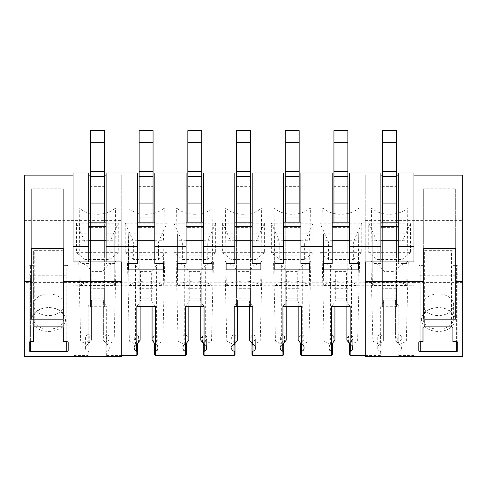 <?xml version="1.0" encoding="UTF-8"?>
<svg xmlns="http://www.w3.org/2000/svg" width="487" height="487" viewBox="0 0 487 487"><rect width="100%" height="100%" fill="white"/><g stroke="black" fill="none" stroke-linecap="round" stroke-linejoin="round"><path stroke-width="0.37" stroke-dasharray="2.44 1.83" d="M106.099 261.933L106.099 263.491L114.792 263.491L114.792 269.883L80.008 269.883L80.008 263.491L88.701 263.491L88.701 261.933M24.35 282.606L24.35 262.931L121.75 262.931L121.75 282.606L24.35 282.606L24.35 356.399L73.05 356.399L73.05 261.933L73.05 355.486L88.135 355.486L88.135 351.34A1.741 1.23 180 0 0 87.928 351.255A4.176 2.952 180 0 1 85.572 348.595L85.572 347.121A4.176 2.952 180 0 1 88.135 344.4L88.135 306.286L106.665 306.286L103.372 302.257L103.372 300.382L102.964 300.881L91.836 300.881L91.836 271.362L102.964 271.362L107.919 265.299L107.919 344.005L105.886 346.494L105.886 354.536L106.665 355.486L106.665 351.34A1.741 1.23 180 0 1 106.872 351.255A4.176 2.952 180 0 0 109.228 348.595L109.228 347.121A4.176 2.952 180 0 0 106.665 344.4L106.665 306.286M109.228 347.121L109.228 348.595M106.665 355.486L121.75 355.486M365.25 355.486L380.335 355.486L380.335 351.34A1.741 1.23 180 0 0 380.128 351.255A4.176 2.952 180 0 1 377.772 348.595L377.772 347.121A4.176 2.952 180 0 1 380.335 344.4L380.335 306.286L398.865 306.286L395.572 302.257L395.572 300.382L395.164 300.881L384.036 300.881L384.036 271.362L395.164 271.362L400.119 265.299L400.119 344.005L398.086 346.494L398.086 354.536L398.865 355.486L398.865 351.34A1.741 1.23 180 0 1 399.072 351.255A4.176 2.952 180 0 0 401.428 348.595L401.428 347.121A4.176 2.952 180 0 0 398.865 344.4L398.865 306.286M401.428 347.121L401.428 348.595M398.865 355.486L413.95 355.486L413.95 341.113L406.328 341.113A25.044 17.709 180 0 1 400.119 344.005M365.25 261.933L365.25 356.399L413.95 356.399L413.95 261.933L413.95 355.486M398.299 261.933L398.299 263.491L406.992 263.491L406.992 269.883L372.208 269.883L372.208 263.491L380.901 263.491L380.901 261.933M88.701 172.97L88.701 188.025L73.05 188.025L73.05 175.125L73.05 260.947M413.95 172.97L413.95 260.947M106.099 172.97L106.099 227.38L104.358 227.38L104.358 226.528L90.442 226.528L104.358 226.528L104.358 217.786L90.442 217.786L90.442 130.601L104.358 130.601L104.358 142.356L90.442 142.356M137.401 172.97L137.401 227.38L139.142 227.38L139.142 226.528L153.058 226.772L139.142 226.528L139.142 130.601L153.058 130.601L153.058 142.356L139.142 142.356M153.058 188.025L139.142 188.025M154.799 172.97L154.799 227.38L153.058 227.38L153.058 217.786L139.142 217.786L139.142 307.023L139.142 217.786L153.058 217.786L153.058 186.363L139.142 186.363M186.101 172.97L186.101 227.38L187.842 227.38L187.842 226.528L201.758 226.772L187.842 226.528L187.842 130.601L201.758 130.601L201.758 142.356L187.842 142.356M201.758 188.025L187.842 188.025M203.499 172.97L203.499 227.38L201.758 227.38L201.758 217.786L187.842 217.786L187.842 307.023L187.842 217.786L201.758 217.786L201.758 186.363L187.842 186.363M234.801 172.97L234.801 227.38L236.542 227.38L236.542 226.528L250.458 226.772L236.542 226.528L236.542 130.601L250.458 130.601L250.458 142.356L236.542 142.356M250.458 188.025L236.542 188.025M252.199 172.97L252.199 227.38L250.458 227.38L250.458 217.786L236.542 217.786L236.542 307.023L236.542 217.786L250.458 217.786L250.458 186.363L236.542 186.363M283.501 172.97L283.501 227.38L285.242 227.38L285.242 226.528L299.158 226.772L285.242 226.528L285.242 130.601L299.158 130.601L299.158 142.356L285.242 142.356M299.158 188.025L285.242 188.025M300.899 172.97L300.899 227.38L299.158 227.38L299.158 217.786L285.242 217.786L285.242 307.023L285.242 217.786L299.158 217.786L299.158 186.363L285.242 186.363M332.201 172.97L332.201 227.38L333.942 227.38L333.942 226.528L347.858 226.772L333.942 226.528L333.942 130.601L347.858 130.601L347.858 142.356L333.942 142.356M347.858 188.025L333.942 188.025M349.599 172.97L349.599 227.38L347.858 227.38L347.858 217.786L333.942 217.786L333.942 307.023L333.942 217.786L347.858 217.786L347.858 186.363L333.942 186.363M380.901 172.97L380.901 188.025L365.25 188.025L365.25 282.186L413.95 282.186L413.95 285.236L406.803 285.236A20.959 14.817 180 0 1 406.542 285.498C404.253 283.288 399.273 281.766 391.597 280.95C381.705 281.206 375.392 282.722 372.658 285.498L406.542 285.498M372.658 285.498A20.959 14.817 180 0 1 372.397 285.236L358.103 285.236A20.959 14.817 180 0 1 357.842 285.498C355.553 283.288 350.573 281.766 342.897 280.95C333.005 281.206 326.692 282.722 323.958 285.498A20.959 14.817 180 0 1 323.697 285.236L309.403 285.236A20.959 14.817 180 0 1 309.142 285.498C306.853 283.288 301.873 281.766 294.197 280.95C284.305 281.206 277.992 282.722 275.258 285.498A20.959 14.817 180 0 1 274.997 285.236L260.703 285.236A20.959 14.817 180 0 1 260.442 285.498C258.153 283.288 253.173 281.766 245.497 280.95C235.605 281.206 229.292 282.722 226.558 285.498A20.959 14.817 180 0 1 226.297 285.236L212.003 285.236A20.959 14.817 180 0 1 211.742 285.498C209.453 283.288 204.473 281.766 196.797 280.95C186.905 281.206 180.592 282.722 177.858 285.498A20.959 14.817 180 0 1 177.597 285.236L163.303 285.236A20.959 14.817 180 0 1 163.042 285.498C160.753 283.288 155.773 281.766 148.097 280.95C138.205 281.206 131.892 282.722 129.158 285.498A20.959 14.817 180 0 1 128.897 285.236L114.603 285.236A20.959 14.817 180 0 1 114.342 285.498C112.053 283.288 107.073 281.766 99.397 280.95C89.505 281.206 83.192 282.722 80.458 285.498A20.959 14.817 180 0 1 80.197 285.236L73.05 285.236L73.05 282.186L365.25 282.186L365.25 282.606L365.25 262.931L462.65 262.931L462.65 175.125L365.25 175.125L365.25 188.025M121.75 282.606L121.75 188.025L106.099 188.025M88.701 175.125L73.05 175.125L73.05 172.97M398.299 172.97L398.299 227.38L396.558 227.38L396.558 226.528L382.642 226.528L396.558 226.528L396.558 217.786L382.642 217.786L382.642 130.601L396.558 130.601L396.558 142.356L382.642 142.356M413.95 188.025L398.299 188.025M73.05 355.486L73.05 341.113L80.672 341.113L78.73 261.032A25.044 17.709 180 0 0 86.881 265.299L91.836 271.362M86.881 265.299L86.881 344.005A25.044 17.709 180 0 1 80.672 341.113M86.881 344.005L88.914 346.494L88.914 354.536L88.135 355.486M137.614 354.536L137.614 346.494L135.581 344.005A25.044 17.709 180 0 1 129.372 341.113L127.43 261.032A25.044 17.709 180 0 0 135.581 265.299L140.536 271.362L151.664 271.362L156.619 265.299L156.619 344.005L154.586 346.494L154.586 354.536M129.372 341.113L114.128 341.113A25.044 17.709 180 0 1 107.919 344.005M186.314 354.536L186.314 346.494L184.281 344.005A25.044 17.709 180 0 1 178.072 341.113L176.13 261.032A25.044 17.709 180 0 0 184.281 265.299L189.236 271.362L200.364 271.362L205.319 265.299L205.319 344.005L203.286 346.494L203.286 354.536M178.072 341.113L162.828 341.113A25.044 17.709 180 0 1 156.619 344.005M235.014 354.536L235.014 346.494L232.981 344.005A25.044 17.709 180 0 1 226.772 341.113L224.83 261.032A25.044 17.709 180 0 0 232.981 265.299L237.936 271.362L249.064 271.362L254.019 265.299L254.019 344.005L251.986 346.494L251.986 354.536M226.772 341.113L211.528 341.113A25.044 17.709 180 0 1 205.319 344.005M283.714 354.536L283.714 346.494L281.681 344.005A25.044 17.709 180 0 1 275.472 341.113L273.53 261.032A25.044 17.709 180 0 0 281.681 265.299L286.636 271.362L297.764 271.362L302.719 265.299L302.719 344.005L300.686 346.494L300.686 354.536M275.472 341.113L260.228 341.113A25.044 17.709 180 0 1 254.019 344.005M332.414 354.536L332.414 346.494L330.381 344.005A25.044 17.709 180 0 1 324.172 341.113L322.23 261.032A25.044 17.709 180 0 0 330.381 265.299L335.336 271.362L346.464 271.362L351.419 265.299L351.419 344.005L349.386 346.494L349.386 354.536M324.172 341.113L308.928 341.113A25.044 17.709 180 0 1 302.719 344.005M380.335 355.486L381.114 354.536L381.114 346.494L379.081 344.005A25.044 17.709 180 0 1 372.872 341.113L370.93 261.032A25.044 17.709 180 0 0 379.081 265.299L384.036 271.362M372.872 341.113L357.628 341.113A25.044 17.709 180 0 1 351.419 344.005M323.958 285.498L357.842 285.498M275.258 285.498L309.142 285.498M226.558 285.498L260.442 285.498M177.858 285.498L211.742 285.498M129.158 285.498L163.042 285.498M80.458 285.498L114.342 285.498M106.099 227.38L106.099 263.491M80.008 263.497L80.008 233.876L88.701 233.876L88.701 222.169L88.701 227.38L90.442 227.38L90.442 217.786L90.442 307.023L90.442 217.786L104.358 217.786L104.358 186.363L90.442 186.363M88.701 233.876L88.701 263.491M88.701 188.025L88.701 227.38M80.008 233.876L80.008 240.268L88.701 240.268M106.099 233.876L114.792 233.876L114.792 240.268L106.099 240.268M114.792 263.497L114.792 233.876M80.008 269.889L80.008 240.268M114.792 269.889L114.792 240.268M109.837 259.492L109.837 241.911L84.963 241.911L84.963 259.492L109.837 259.492L118.274 252.668L118.274 223.149L109.837 241.911M90.442 246.026L104.358 246.026L104.358 255.864L90.442 255.864M118.274 223.149L76.526 223.149L84.963 241.911M76.526 223.149L76.526 252.668L84.963 259.492M76.526 252.668L118.274 252.668M114.128 341.113L116.07 261.032L127.43 261.032M116.07 261.032A25.044 17.709 180 0 1 107.919 265.299M406.328 341.113L408.27 261.032L413.95 261.032L413.95 207.9L407.789 207.9A22.901 16.193 180 0 1 371.411 207.9L359.089 207.9A22.901 16.193 180 0 1 322.711 207.9L310.389 207.9A22.901 16.193 180 0 1 274.011 207.9L261.689 207.9A22.901 16.193 180 0 1 225.311 207.9L212.989 207.9A22.901 16.193 180 0 1 176.611 207.9L164.289 207.9A22.901 16.193 180 0 1 127.911 207.9L115.589 207.9A22.901 16.193 180 0 1 79.211 207.9L73.05 207.9L73.05 261.032L78.73 261.032M408.27 261.032A25.044 17.709 180 0 1 400.119 265.299M357.628 341.113L359.57 261.032L370.93 261.032M359.57 261.032A25.044 17.709 180 0 1 351.419 265.299M308.928 341.113L310.87 261.032L322.23 261.032M310.87 261.032A25.044 17.709 180 0 1 302.719 265.299M260.228 341.113L262.17 261.032L273.53 261.032M262.17 261.032A25.044 17.709 180 0 1 254.019 265.299M211.528 341.113L213.47 261.032L224.83 261.032M213.47 261.032A25.044 17.709 180 0 1 205.319 265.299M162.828 341.113L164.77 261.032L176.13 261.032M164.77 261.032A25.044 17.709 180 0 1 156.619 265.299M368.726 252.668L410.474 252.668L410.474 223.149L368.726 223.149L368.726 252.668L377.163 259.492L402.037 259.492L402.037 241.911L377.163 241.911L377.163 259.492M271.326 252.668L313.074 252.668L313.074 223.149L271.326 223.149L271.326 252.668L279.763 259.492L304.637 259.492L304.637 241.911L279.763 241.911L279.763 259.492M173.926 252.668L215.674 252.668L215.674 223.149L173.926 223.149L173.926 252.668L182.363 259.492L207.237 259.492L207.237 241.911L182.363 241.911L182.363 259.492M222.626 223.149L222.626 252.668L264.374 252.668L264.374 223.149L222.626 223.149L231.063 241.911L255.937 241.911L255.937 259.492L231.063 259.492L231.063 241.911M320.026 223.149L320.026 252.668L361.774 252.668L361.774 223.149L320.026 223.149L328.463 241.911L353.337 241.911L353.337 259.492L328.463 259.492L328.463 241.911M166.974 223.149L125.226 223.149L125.226 252.668L166.974 252.668L166.974 223.149L158.537 241.911L158.537 259.492L133.663 259.492L133.663 241.911L158.537 241.911M91.428 340.139L91.428 338.264L89.748 336.207L89.748 342.197L91.428 340.139L91.428 302.257L88.135 306.286M128.897 285.236L127.911 207.9M114.603 285.236L115.589 207.9M80.197 285.236L79.211 207.9M73.05 285.236L73.05 207.9M73.05 261.032L73.05 341.113M105.886 354.536L105.886 351.413L106.665 351.34M88.135 351.34L88.914 351.413L88.914 354.536M91.836 300.881L91.428 300.382L91.428 302.257M91.428 338.264L91.428 300.382M88.914 351.413L88.914 343.372L88.22 341.539L88.22 334.532L89.748 336.2M88.914 343.372L88.914 346.494M88.135 344.4L89.748 342.197M102.964 300.881L102.964 271.362M105.886 351.413L105.886 346.494M105.886 343.372L106.58 341.539L106.58 334.532L103.372 338.264L103.372 300.382M103.372 338.264L103.372 302.257M106.665 344.4L105.052 342.197L105.052 336.207M103.372 340.139L105.052 342.197M88.22 341.539A1.741 1.23 180 0 0 87.928 341.417L87.928 351.255M88.22 334.532A4.176 2.952 180 0 0 85.572 337.284L85.572 347.121M85.572 348.601L85.572 338.757A4.176 2.952 180 0 0 87.928 341.417M85.572 338.757L85.572 337.284M109.228 337.284A4.176 2.952 180 0 0 106.58 334.532M109.228 338.757A4.176 2.952 180 0 1 106.872 341.417A1.741 1.23 180 0 0 106.58 341.539M104.358 255.864L104.358 226.772L90.442 226.772L104.358 226.772L104.358 307.023L90.442 307.023M104.358 246.026L104.358 288.292L90.442 288.292M154.799 227.38L154.799 263.491M128.708 233.876L128.708 263.491L128.708 233.876L137.401 233.876L137.401 227.38M137.401 233.876L137.401 263.491M154.799 233.876L163.492 233.876L163.492 240.268L154.799 240.268M137.401 240.268L128.708 240.268M163.492 240.268L163.492 233.876M139.142 246.026L153.058 246.026L153.058 255.864L139.142 255.864M125.226 223.149L133.663 241.911M125.226 252.668L133.663 259.492M166.974 252.668L158.537 259.492M140.128 340.139L140.128 338.264L138.448 336.207L138.448 342.197M177.597 285.236L176.611 207.9M163.303 285.236L164.289 207.9M135.581 265.299L135.581 344.005M155.365 306.286L152.072 302.257L152.072 300.382L151.664 300.881L140.536 300.881L140.536 271.362M140.536 300.881L140.128 300.382L140.128 302.257L136.835 306.286M140.128 338.264L140.128 300.382M137.614 346.494L137.614 343.372L136.92 341.539L136.92 334.532L138.448 336.2M140.128 306.286L140.128 302.257M151.664 300.881L151.664 271.362M157.928 338.757L157.928 347.121L157.928 338.757A4.176 2.952 180 0 1 155.572 341.417A1.741 1.23 180 0 0 155.28 341.539L154.586 343.372L154.586 346.494M155.28 341.539L155.28 334.532L152.072 338.264L152.072 300.382M152.072 338.264L152.072 340.139M152.072 306.286L152.072 302.257M136.92 341.539A1.741 1.23 180 0 0 136.628 341.417L136.628 344.461M136.92 334.532A4.176 2.952 180 0 0 134.272 337.284L134.272 338.757A4.176 2.952 180 0 0 136.628 341.417M134.272 338.757L134.272 337.284M157.928 337.284A4.176 2.952 180 0 0 155.28 334.532M153.058 255.864L153.058 226.772L139.142 226.772L153.058 226.772L153.058 307.023L152.072 307.023M153.058 246.026L153.058 288.292L139.142 288.292M203.499 227.38L203.499 263.491M177.408 233.876L177.408 263.491L177.408 233.876L186.101 233.876L186.101 227.38M186.101 233.876L186.101 263.491M203.499 233.876L212.192 233.876L212.192 240.268L203.499 240.268M186.101 240.268L177.408 240.268M212.192 240.268L212.192 233.876M187.842 246.026L201.758 246.026L201.758 255.864L187.842 255.864M215.674 223.149L207.237 241.911M173.926 223.149L182.363 241.911M215.674 252.668L207.237 259.492M188.828 340.139L188.828 338.264L187.148 336.207L187.148 342.197M226.297 285.236L225.311 207.9M212.003 285.236L212.989 207.9M184.281 265.299L184.281 344.005M204.065 306.286L200.772 302.257L200.772 300.382L200.364 300.881L189.236 300.881L189.236 271.362M189.236 300.881L188.828 300.382L188.828 302.257L185.535 306.286M188.828 338.264L188.828 300.382M186.314 346.494L186.314 343.372L185.62 341.539L185.62 334.532L187.148 336.2M188.828 306.286L188.828 302.257M200.364 300.881L200.364 271.362M206.628 338.757L206.628 347.121L206.628 338.757A4.176 2.952 180 0 1 204.272 341.417A1.741 1.23 180 0 0 203.98 341.539L203.286 343.372L203.286 346.494M203.98 341.539L203.98 334.532L200.772 338.264L200.772 300.382M200.772 338.264L200.772 340.139M200.772 306.286L200.772 302.257M185.62 341.539A1.741 1.23 180 0 0 185.328 341.417L185.328 344.461M185.62 334.532A4.176 2.952 180 0 0 182.972 337.284L182.972 338.757A4.176 2.952 180 0 0 185.328 341.417M182.972 338.757L182.972 337.284M206.628 337.284A4.176 2.952 180 0 0 203.98 334.532M201.758 255.864L201.758 226.772L187.842 226.772L201.758 226.772L201.758 307.023L200.772 307.023M201.758 246.026L201.758 288.292L187.842 288.292M252.199 227.38L252.199 263.491M226.108 233.876L226.108 263.491L226.108 233.876L234.801 233.876L234.801 227.38M234.801 233.876L234.801 263.491M252.199 233.876L260.892 233.876L260.892 240.268L252.199 240.268M234.801 240.268L226.108 240.268M260.892 240.268L260.892 233.876M236.542 246.026L250.458 246.026L250.458 255.864L236.542 255.864M264.374 223.149L255.937 241.911M222.626 252.668L231.063 259.492M264.374 252.668L255.937 259.492M237.528 340.139L237.528 338.264L235.848 336.207L235.848 342.197M274.997 285.236L274.011 207.9M260.703 285.236L261.689 207.9M232.981 265.299L232.981 344.005M252.765 306.286L249.472 302.257L249.472 300.382L249.064 300.881L237.936 300.881L237.936 271.362M237.936 300.881L237.528 300.382L237.528 302.257L234.235 306.286M237.528 338.264L237.528 300.382M235.014 346.494L235.014 343.372L234.32 341.539L234.32 334.532L235.848 336.2M237.528 306.286L237.528 302.257M249.064 300.881L249.064 271.362M255.328 338.757L255.328 347.121L255.328 338.757A4.176 2.952 180 0 1 252.972 341.417A1.741 1.23 180 0 0 252.68 341.539L251.986 343.372L251.986 346.494M252.68 341.539L252.68 334.532L249.472 338.264L249.472 300.382M249.472 338.264L249.472 340.139M249.472 306.286L249.472 302.257M234.32 341.539A1.741 1.23 180 0 0 234.028 341.417L234.028 344.461M234.32 334.532A4.176 2.952 180 0 0 231.672 337.284L231.672 338.757A4.176 2.952 180 0 0 234.028 341.417M231.672 338.757L231.672 337.284M255.328 337.284A4.176 2.952 180 0 0 252.68 334.532M250.458 255.864L250.458 226.772L236.542 226.772L250.458 226.772L250.458 307.023L249.472 307.023M250.458 246.026L250.458 288.292L236.542 288.292M300.899 227.38L300.899 263.491M274.808 233.876L274.808 263.491L274.808 233.876L283.501 233.876L283.501 227.38M283.501 233.876L283.501 263.491M300.899 233.876L309.592 233.876L309.592 240.268L300.899 240.268M283.501 240.268L274.808 240.268M309.592 240.268L309.592 233.876M285.242 246.026L299.158 246.026L299.158 255.864L285.242 255.864M313.074 223.149L304.637 241.911M271.326 223.149L279.763 241.911M313.074 252.668L304.637 259.492M286.228 340.139L286.228 338.264L284.548 336.207L284.548 342.197M323.697 285.236L322.711 207.9M309.403 285.236L310.389 207.9M281.681 265.299L281.681 344.005M301.465 306.286L298.172 302.257L298.172 300.382L297.764 300.881L286.636 300.881L286.636 271.362M286.636 300.881L286.228 300.382L286.228 302.257L282.935 306.286M286.228 338.264L286.228 300.382M283.714 346.494L283.714 343.372L283.02 341.539L283.02 334.532L284.548 336.2M286.228 306.286L286.228 302.257M297.764 300.881L297.764 271.362M304.028 338.757L304.028 347.121L304.028 338.757A4.176 2.952 180 0 1 301.672 341.417A1.741 1.23 180 0 0 301.38 341.539L300.686 343.372L300.686 346.494M301.38 341.539L301.38 334.532L298.172 338.264L298.172 300.382M298.172 338.264L298.172 340.139M298.172 306.286L298.172 302.257M283.02 341.539A1.741 1.23 180 0 0 282.728 341.417L282.728 344.461M283.02 334.532A4.176 2.952 180 0 0 280.372 337.284L280.372 338.757A4.176 2.952 180 0 0 282.728 341.417M280.372 338.757L280.372 337.284M304.028 337.284A4.176 2.952 180 0 0 301.38 334.532M299.158 255.864L299.158 226.772L285.242 226.772L299.158 226.772L299.158 307.023L298.172 307.023M299.158 246.026L299.158 288.292L285.242 288.292M349.599 227.38L349.599 263.491M323.508 233.876L323.508 263.491L323.508 233.876L332.201 233.876L332.201 227.38M332.201 233.876L332.201 263.491M349.599 233.876L358.292 233.876L358.292 240.268L349.599 240.268M332.201 240.268L323.508 240.268M358.292 240.268L358.292 233.876M333.942 246.026L347.858 246.026L347.858 255.864L333.942 255.864M361.774 223.149L353.337 241.911M320.026 252.668L328.463 259.492M361.774 252.668L353.337 259.492M334.928 340.139L334.928 338.264L333.248 336.207L333.248 342.197M372.397 285.236L371.411 207.9M358.103 285.236L359.089 207.9M330.381 265.299L330.381 344.005M350.165 306.286L346.872 302.257L346.872 300.382L346.464 300.881L335.336 300.881L335.336 271.362M335.336 300.881L334.928 300.382L334.928 302.257L331.635 306.286M334.928 338.264L334.928 300.382M332.414 346.494L332.414 343.372L331.72 341.539L331.72 334.532L333.248 336.2M334.928 306.286L334.928 302.257M346.464 300.881L346.464 271.362M352.728 338.757L352.728 347.121L352.728 338.757A4.176 2.952 180 0 1 350.372 341.417A1.741 1.23 180 0 0 350.08 341.539L349.386 343.372L349.386 346.494M350.08 341.539L350.08 334.532L346.872 338.264L346.872 300.382M346.872 338.264L346.872 340.139M346.872 306.286L346.872 302.257M331.72 341.539A1.741 1.23 180 0 0 331.428 341.417L331.428 344.461M331.72 334.532A4.176 2.952 180 0 0 329.072 337.284L329.072 338.757A4.176 2.952 180 0 0 331.428 341.417M329.072 338.757L329.072 337.284M352.728 337.284A4.176 2.952 180 0 0 350.08 334.532M347.858 255.864L347.858 226.772L333.942 226.772L347.858 226.772L347.858 307.023L346.872 307.023M347.858 246.026L347.858 288.292L333.942 288.292M398.299 227.38L398.299 263.491M372.208 263.497L372.208 233.876L380.901 233.876L380.901 222.169L380.901 227.38L382.642 227.38L382.642 217.786L382.642 307.023L382.642 217.786L396.558 217.786L396.558 186.363L382.642 186.363M380.901 233.876L380.901 263.491M380.901 188.025L380.901 227.38M372.208 233.876L372.208 240.268L380.901 240.268M398.299 233.876L406.992 233.876L406.992 240.268L398.299 240.268M406.992 263.497L406.992 233.876M372.208 269.889L372.208 240.268M406.992 269.889L406.992 240.268M382.642 246.026L396.558 246.026L396.558 255.864L382.642 255.864M410.474 223.149L402.037 241.911M368.726 223.149L377.163 241.911M410.474 252.668L402.037 259.492M383.628 340.139L383.628 338.264L381.948 336.207L381.948 342.197L383.628 340.139L383.628 302.257L380.335 306.286M413.95 261.032L413.95 341.113M413.95 285.236L413.95 207.9M406.803 285.236L407.789 207.9M379.081 265.299L379.081 344.005M398.086 354.536L398.086 351.413L398.865 351.34M380.335 351.34L381.114 351.413L381.114 354.536M384.036 300.881L383.628 300.382L383.628 302.257M383.628 338.264L383.628 300.382M381.114 351.413L381.114 343.372L380.42 341.539L380.42 334.532L381.948 336.2M381.114 343.372L381.114 346.494M380.335 344.4L381.948 342.197M395.164 300.881L395.164 271.362M398.086 351.413L398.086 346.494M398.086 343.372L398.78 341.539L398.78 334.532L395.572 338.264L395.572 300.382M395.572 338.264L395.572 302.257M398.865 344.4L397.252 342.197L397.252 336.207M395.572 340.139L397.252 342.197M380.42 341.539A1.741 1.23 180 0 0 380.128 341.417L380.128 351.255M380.42 334.532A4.176 2.952 180 0 0 377.772 337.284L377.772 347.121M377.772 348.601L377.772 338.757A4.176 2.952 180 0 0 380.128 341.417M377.772 338.757L377.772 337.284M401.428 337.284A4.176 2.952 180 0 0 398.78 334.532M401.428 338.757A4.176 2.952 180 0 1 399.072 341.417A1.741 1.23 180 0 0 398.78 341.539M396.558 255.864L396.558 226.772L382.642 226.772L396.558 226.772L396.558 307.023L382.642 307.023M396.558 246.026L396.558 288.292L382.642 288.292M462.65 282.606L413.95 282.606L413.95 356.399L462.65 356.399L462.65 262.931M365.25 262.931L365.25 177.913L462.65 177.913M365.25 177.913L365.25 175.125L380.901 175.125M365.25 220.416L462.65 220.416M413.95 282.186L413.95 282.606L365.25 282.606M413.95 175.125L398.299 175.125M396.558 175.125L382.642 175.125M455.692 319.18L455.692 242.928L423.69 242.928L423.69 319.18M455.692 242.928L455.692 188.81L423.69 188.81L423.69 242.928M423.69 248.516L423.69 188.81M455.692 248.516L455.692 188.81M446.39 329.979A16.881 11.938 180 0 1 423.489 325.225A16.881 11.938 180 0 1 430.21 309.032A16.881 11.938 180 0 1 438.3 307.571A16.881 11.938 180 0 1 454.651 316.55A16.881 11.938 180 0 1 446.39 329.979M445.635 327.891A15.304 10.824 0 0 0 453.604 318.388A15.304 10.824 0 0 0 438.3 307.571A15.304 10.824 0 0 0 430.965 308.892A15.304 10.824 0 0 0 422.996 318.388A15.304 10.824 0 0 0 445.635 327.891M445.635 314.255A15.304 10.824 0 0 0 453.604 304.752A15.304 10.824 0 0 0 430.965 295.256A15.304 10.824 0 0 0 422.996 304.752A15.304 10.824 0 0 0 445.635 314.255M418.82 350.506L418.82 274.254A1.394 0.986 180 0 0 420.214 275.24L420.214 341.649L420.214 265.397L422.996 265.397L422.996 251.627L422.996 327.879M418.82 342.635L418.82 274.254M457.78 342.635L457.78 266.383A1.394 0.986 180 0 0 456.386 265.397L456.386 341.655L456.386 275.24L420.214 275.24M456.386 275.24A1.394 0.986 180 0 0 457.78 274.254L457.78 350.506M457.78 266.383L457.78 274.254M452.91 327.879L452.91 251.627L452.91 265.397L456.386 265.397M452.91 251.627A1.394 0.986 180 0 0 451.516 250.641L451.516 326.893M424.384 326.893L424.384 250.641L451.516 250.641M424.384 250.641A1.394 0.986 180 0 0 422.996 251.627M420.214 265.397A1.394 0.986 180 0 0 418.82 266.383M452.91 341.655L452.91 265.397M422.996 341.655L422.996 265.397M121.75 261.933L121.75 356.399L73.05 356.399L73.05 282.186M24.35 262.931L24.35 177.913L121.75 177.913L121.75 175.125L106.099 175.125M24.35 177.913L24.35 175.125L121.75 175.125L121.75 188.025M24.35 220.416L121.75 220.416L121.75 177.913M121.75 262.931L121.75 220.416M104.358 175.125L90.442 175.125M73.05 175.125L73.05 188.025M31.308 319.18L31.308 188.81L63.31 188.81L63.31 242.928L31.308 242.928M63.31 319.18L63.31 242.928M63.31 248.516L63.31 188.81M31.308 248.516L31.308 188.81M40.61 329.979A16.881 11.938 180 0 1 32.349 316.55A16.881 11.938 180 0 1 48.7 307.571A16.881 11.938 180 0 1 56.79 309.032A16.881 11.938 180 0 1 63.511 325.225A16.881 11.938 180 0 1 40.61 329.979M41.365 327.891A15.304 10.824 180 0 1 33.396 318.388A15.304 10.824 180 0 1 48.7 307.571A15.304 10.824 180 0 1 56.035 308.892A15.304 10.824 180 0 1 64.004 318.388A15.304 10.824 180 0 1 41.365 327.891M41.365 314.255A15.304 10.824 180 0 1 33.396 304.752A15.304 10.824 180 0 1 56.035 295.256A15.304 10.824 180 0 1 64.004 304.752A15.304 10.824 180 0 1 41.365 314.255M29.22 350.506L29.22 274.254A1.394 0.986 180 0 0 30.614 275.24L30.614 341.649L30.614 265.397L33.396 265.397L33.396 251.627L33.396 327.879M29.22 342.635L29.22 274.254M68.18 342.635L68.18 266.383A1.394 0.986 180 0 0 66.786 265.397L66.786 341.655L66.786 275.24L30.614 275.24M66.786 275.24A1.394 0.986 180 0 0 68.18 274.254L68.18 350.506M68.18 266.383L68.18 274.254M34.784 326.893L34.784 250.641L61.916 250.641A1.394 0.986 180 0 1 63.31 251.627L63.31 327.879L63.31 251.627L63.31 265.397L66.786 265.397M34.784 250.641A1.394 0.986 180 0 0 33.396 251.627M30.614 265.397A1.394 0.986 180 0 0 29.22 266.383M63.31 341.655L63.31 265.397M33.396 341.655L33.396 265.397M104.358 298.129L90.442 298.129M90.442 226.826L104.358 226.826L104.358 227.38L90.442 227.38L90.442 222.169M104.358 226.826L104.358 222.169M90.442 176.696L104.358 176.696L104.358 142.356M104.358 171.588L90.442 171.588M104.358 176.696L104.358 186.363M104.358 307.023L104.358 288.292M104.358 303.084L90.442 303.084M140.128 307.023L139.142 307.023M153.058 298.129L139.142 298.129M139.142 226.826L153.058 226.826L153.058 227.38L139.142 227.38L139.142 222.169M153.058 226.826L153.058 222.169M139.142 176.696L153.058 176.696L153.058 142.356M153.058 171.588L139.142 171.588M153.058 176.696L153.058 186.363M153.058 307.023L153.058 288.292M153.058 303.084L139.142 303.084M188.828 307.023L187.842 307.023M201.758 298.129L187.842 298.129M187.842 226.826L201.758 226.826L201.758 227.38L187.842 227.38L187.842 222.169M201.758 226.826L201.758 222.169M187.842 176.696L201.758 176.696L201.758 142.356M201.758 171.588L187.842 171.588M201.758 176.696L201.758 186.363M201.758 307.023L201.758 288.292M201.758 303.084L187.842 303.084M237.528 307.023L236.542 307.023M250.458 298.129L236.542 298.129M236.542 226.826L250.458 226.826L250.458 227.38L236.542 227.38L236.542 222.169M250.458 226.826L250.458 222.169M236.542 176.696L250.458 176.696L250.458 142.356M250.458 171.588L236.542 171.588M250.458 176.696L250.458 186.363M250.458 307.023L250.458 288.292M250.458 303.084L236.542 303.084M286.228 307.023L285.242 307.023M299.158 298.129L285.242 298.129M285.242 226.826L299.158 226.826L299.158 227.38L285.242 227.38L285.242 222.169M299.158 226.826L299.158 222.169M285.242 176.696L299.158 176.696L299.158 142.356M299.158 171.588L285.242 171.588M299.158 176.696L299.158 186.363M299.158 307.023L299.158 288.292M299.158 303.084L285.242 303.084M334.928 307.023L333.942 307.023M347.858 298.129L333.942 298.129M333.942 226.826L347.858 226.826L347.858 227.38L333.942 227.38L333.942 222.169M347.858 226.826L347.858 222.169M333.942 176.696L347.858 176.696L347.858 142.356M347.858 171.588L333.942 171.588M347.858 176.696L347.858 186.363M347.858 307.023L347.858 288.292M347.858 303.084L333.942 303.084M396.558 298.129L382.642 298.129M382.642 226.826L396.558 226.826L396.558 227.38L382.642 227.38L382.642 222.169M396.558 226.826L396.558 222.169M382.642 176.696L396.558 176.696L396.558 142.356M396.558 171.588L382.642 171.588M396.558 176.696L396.558 186.363M396.558 307.023L396.558 288.292M396.558 303.084L382.642 303.084M106.872 341.417L106.872 351.255M153.752 342.197L153.752 336.207M155.572 341.417L155.572 344.461M202.452 342.197L202.452 336.207M204.272 341.417L204.272 344.461M251.152 342.197L251.152 336.207M252.972 341.417L252.972 344.461M299.852 342.197L299.852 336.207M301.672 341.417L301.672 344.461M348.552 342.197L348.552 336.207M350.372 341.417L350.372 344.461M399.072 341.417L399.072 351.255M61.916 250.641L61.916 326.893M453.604 318.388L453.604 304.752M422.996 318.388L422.996 304.752M33.396 304.752L33.396 318.388M64.004 304.752L64.004 318.388"/><path stroke-width="0.73" d="M380.901 246.27L380.901 172.97L349.599 172.97L349.599 246.27L380.901 246.27L380.901 261.933M349.599 246.27L349.599 263.491L358.292 263.491L358.292 269.883L323.508 269.883L323.508 263.491L332.201 263.491L332.201 172.97L300.899 172.97L300.899 246.27L332.201 246.27M300.899 246.27L300.899 263.491L309.592 263.491L309.592 269.883L274.808 269.883L274.808 263.491L283.501 263.491L283.501 172.97L252.199 172.97L252.199 246.27L283.501 246.27M252.199 246.27L252.199 263.491L260.892 263.491L260.892 269.883L226.108 269.883L226.108 263.491L234.801 263.491L234.801 172.97L203.499 172.97L203.499 246.27L234.801 246.27M203.499 246.27L203.499 263.491L212.192 263.491L212.192 269.883L177.408 269.883L177.408 263.491L186.101 263.491L186.101 172.97L154.799 172.97L154.799 246.27L186.101 246.27M154.799 246.27L154.799 263.491L163.492 263.491L163.492 269.883L128.708 269.883L128.708 263.491L137.401 263.491L137.401 172.97L106.099 172.97L106.099 246.27L137.401 246.27M106.099 246.27L106.099 261.933M88.701 246.27L88.701 172.97L73.05 172.97L73.05 246.27L88.701 246.27L88.701 261.933M73.05 246.27L73.05 260.947M121.75 355.486L136.835 355.486L136.835 351.34A1.741 1.23 180 0 0 136.628 351.255A4.176 2.952 180 0 1 134.272 348.595L134.272 348.601M157.928 347.121L157.928 348.595L157.928 347.121A4.176 2.952 180 0 0 155.365 344.4L155.365 306.286L136.835 306.286L136.835 344.4A4.176 2.952 180 0 0 134.272 347.121L134.272 347.121M155.572 344.461L155.572 351.255A4.176 2.952 180 0 0 157.928 348.595L157.928 348.601M155.572 351.255A1.741 1.23 180 0 0 155.365 351.34L155.365 355.486L185.535 355.486L185.535 351.34A1.741 1.23 180 0 0 185.328 351.255A4.176 2.952 180 0 1 182.972 348.595L182.972 348.601M206.628 347.121L206.628 348.595L206.628 347.121A4.176 2.952 180 0 0 204.065 344.4L204.065 306.286L185.535 306.286L185.535 344.4A4.176 2.952 180 0 0 182.972 347.121L182.972 347.121M204.272 344.461L204.272 351.255A4.176 2.952 180 0 0 206.628 348.595L206.628 348.601M204.272 351.255A1.741 1.23 180 0 0 204.065 351.34L204.065 355.486L234.235 355.486L234.235 351.34A1.741 1.23 180 0 0 234.028 351.255A4.176 2.952 180 0 1 231.672 348.595L231.672 348.601M255.328 347.121L255.328 348.595L255.328 347.121A4.176 2.952 180 0 0 252.765 344.4L252.765 306.286L234.235 306.286L234.235 344.4A4.176 2.952 180 0 0 231.672 347.121L231.672 347.121M252.972 344.461L252.972 351.255A4.176 2.952 180 0 0 255.328 348.595L255.328 348.601M252.972 351.255A1.741 1.23 180 0 0 252.765 351.34L252.765 355.486L282.935 355.486L282.935 351.34A1.741 1.23 180 0 0 282.728 351.255A4.176 2.952 180 0 1 280.372 348.595L280.372 348.601M304.028 347.121L304.028 348.595L304.028 347.121A4.176 2.952 180 0 0 301.465 344.4L301.465 306.286L282.935 306.286L282.935 344.4A4.176 2.952 180 0 0 280.372 347.121L280.372 347.121M301.672 344.461L301.672 351.255A4.176 2.952 180 0 0 304.028 348.595L304.028 348.601M301.672 351.255A1.741 1.23 180 0 0 301.465 351.34L301.465 355.486L331.635 355.486L331.635 351.34A1.741 1.23 180 0 0 331.428 351.255A4.176 2.952 180 0 1 329.072 348.595L329.072 348.601M352.728 347.121L352.728 348.595L352.728 347.121A4.176 2.952 180 0 0 350.165 344.4L350.165 306.286L331.635 306.286L331.635 344.4A4.176 2.952 180 0 0 329.072 347.121L329.072 347.121M350.372 344.461L350.372 351.255A4.176 2.952 180 0 0 352.728 348.595L352.728 348.601M350.372 351.255A1.741 1.23 180 0 0 350.165 351.34L350.165 355.486L365.25 355.486M413.95 260.947L413.95 261.933L365.25 261.933L365.25 356.399L462.65 356.399L462.65 175.125L413.95 175.125L413.95 172.97L398.299 172.97L398.299 246.27L413.95 246.27L413.95 261.933M398.299 246.27L398.299 261.933M413.95 175.125L413.95 246.27M154.799 188.025L153.058 188.025M139.142 188.025L137.401 188.025M203.499 188.025L201.758 188.025M187.842 188.025L186.101 188.025M252.199 188.025L250.458 188.025M236.542 188.025L234.801 188.025M300.899 188.025L299.158 188.025M285.242 188.025L283.501 188.025M349.599 188.025L347.858 188.025M333.942 188.025L332.201 188.025M136.835 355.486L137.614 354.536L137.614 351.413L136.835 351.34M185.535 355.486L186.314 354.536L186.314 351.413L185.535 351.34M155.365 355.486L154.586 354.536L154.586 351.413L155.365 351.34M234.235 355.486L235.014 354.536L235.014 351.413L234.235 351.34M204.065 355.486L203.286 354.536L203.286 351.413L204.065 351.34M282.935 355.486L283.714 354.536L283.714 351.413L282.935 351.34M252.765 355.486L251.986 354.536L251.986 351.413L252.765 351.34M331.635 355.486L332.414 354.536L332.414 351.413L331.635 351.34M301.465 355.486L300.686 354.536L300.686 351.413L301.465 351.34M350.165 355.486L349.386 354.536L349.386 351.413L350.165 351.34M106.099 226.498L88.701 226.498M88.701 222.169L106.099 222.169M106.099 240.268L88.701 240.268M154.799 226.498L137.401 226.498M137.401 222.169L154.799 222.169M154.799 240.268L137.401 240.268M128.708 269.889L128.708 263.491M163.492 269.889L163.492 263.491M136.835 344.4L140.128 340.139L140.128 306.286M137.614 351.413L137.608 343.286M154.586 351.413L154.592 343.286M155.365 344.4L152.072 340.139L152.072 306.286M203.499 226.498L186.101 226.498M186.101 222.169L203.499 222.169M203.499 240.268L186.101 240.268M177.408 269.889L177.408 263.491M212.192 269.889L212.192 263.491M185.535 344.4L188.828 340.139L188.828 306.286M186.314 351.413L186.308 343.286M203.286 351.413L203.292 343.286M204.065 344.4L200.772 340.139L200.772 306.286M252.199 226.498L234.801 226.498M234.801 222.169L252.199 222.169M252.199 240.268L234.801 240.268M226.108 269.889L226.108 263.491M260.892 269.889L260.892 263.491M234.235 344.4L237.528 340.139L237.528 306.286M235.014 351.413L235.008 343.286M251.986 351.413L251.992 343.286M252.765 344.4L249.472 340.139L249.472 306.286M300.899 226.498L283.501 226.498M283.501 222.169L300.899 222.169M300.899 240.268L283.501 240.268M274.808 269.889L274.808 263.491M309.592 269.889L309.592 263.491M282.935 344.4L286.228 340.139L286.228 306.286M283.714 351.413L283.708 343.286M300.686 351.413L300.692 343.286M301.465 344.4L298.172 340.139L298.172 306.286M349.599 226.498L332.201 226.498M332.201 222.169L349.599 222.169M349.599 240.268L332.201 240.268M323.508 269.889L323.508 263.491M358.292 269.889L358.292 263.491M331.635 344.4L334.928 340.139L334.928 306.286M332.414 351.413L332.408 343.286M349.386 351.413L349.392 343.286M350.165 344.4L346.872 340.139L346.872 306.286M398.299 226.498L380.901 226.498M380.901 222.169L398.299 222.169M398.299 240.268L380.901 240.268M398.299 175.125L396.558 175.125M382.642 175.125L380.901 175.125M365.25 281.614L423.69 281.614L423.69 248.516L455.692 248.516L455.692 281.614L462.65 281.614M455.692 281.614L455.692 319.18L423.69 319.18L423.69 281.614M456.386 351.486A1.394 0.986 180 0 0 457.78 350.506L457.78 342.635A1.394 0.986 180 0 0 456.386 341.649L452.91 341.649L452.91 327.879A1.394 0.986 180 0 0 451.516 326.893L424.384 326.893A1.394 0.986 180 0 0 422.996 327.879L422.996 341.649L420.214 341.649A1.394 0.986 180 0 0 418.82 342.635L418.82 350.506A1.394 0.986 180 0 0 420.214 351.486L456.386 351.486L456.386 341.649M73.05 175.125L24.35 175.125L24.35 356.399L121.75 356.399L121.75 261.933L73.05 261.933M106.099 175.125L104.358 175.125M90.442 175.125L88.701 175.125M24.35 281.614L31.308 281.614L31.308 248.516L63.31 248.516L63.31 281.614L121.75 281.614M63.31 281.614L63.31 319.18L31.308 319.18L31.308 281.614M66.786 351.486A1.394 0.986 180 0 0 68.18 350.506L68.18 342.635A1.394 0.986 180 0 0 66.786 341.649L63.31 341.649L63.31 327.879A1.394 0.986 180 0 0 61.916 326.893L34.784 326.893A1.394 0.986 180 0 0 33.396 327.879L33.396 341.649L30.614 341.649A1.394 0.986 180 0 0 29.22 342.635L29.22 350.506A1.394 0.986 180 0 0 30.614 351.486L66.786 351.486L66.786 341.649M104.358 222.169L104.358 203.073L90.442 203.073L90.442 222.169M104.358 142.356L90.442 142.356L90.442 130.601L104.358 130.601L104.358 203.073M90.442 142.356L90.442 203.073M152.072 307.023L140.128 307.023M153.058 222.169L153.058 203.073L139.142 203.073L139.142 222.169M153.058 142.356L139.142 142.356L139.142 130.601L153.058 130.601L153.058 203.073M139.142 142.356L139.142 203.073M200.772 307.023L188.828 307.023M201.758 222.169L201.758 203.073L187.842 203.073L187.842 222.169M201.758 142.356L187.842 142.356L187.842 130.601L201.758 130.601L201.758 203.073M187.842 142.356L187.842 203.073M249.472 307.023L237.528 307.023M250.458 222.169L250.458 203.073L236.542 203.073L236.542 222.169M250.458 142.356L236.542 142.356L236.542 130.601L250.458 130.601L250.458 203.073M236.542 142.356L236.542 203.073M298.172 307.023L286.228 307.023M299.158 222.169L299.158 203.073L285.242 203.073L285.242 222.169M299.158 142.356L285.242 142.356L285.242 130.601L299.158 130.601L299.158 203.073M285.242 142.356L285.242 203.073M346.872 307.023L334.928 307.023M347.858 222.169L347.858 203.073L333.942 203.073L333.942 222.169M347.858 142.356L333.942 142.356L333.942 130.601L347.858 130.601L347.858 203.073M333.942 142.356L333.942 203.073M396.558 222.169L396.558 203.073L382.642 203.073L382.642 222.169M396.558 142.356L382.642 142.356L382.642 130.601L396.558 130.601L396.558 203.073M382.642 142.356L382.642 203.073M136.628 344.461L136.628 351.255M185.328 344.461L185.328 351.255M234.028 344.461L234.028 351.255M282.728 344.461L282.728 351.255M331.428 344.461L331.428 351.255M420.214 341.649L420.214 351.492M30.614 341.649L30.614 351.492M104.358 176.519L90.442 176.519M104.358 171.601L90.442 171.601M153.058 176.519L139.142 176.519M153.058 171.601L139.142 171.601M201.758 176.519L187.842 176.519M201.758 171.601L187.842 171.601M250.458 176.519L236.542 176.519M250.458 171.601L236.542 171.601M299.158 176.519L285.242 176.519M299.158 171.601L285.242 171.601M347.858 176.519L333.942 176.519M347.858 171.601L333.942 171.601M396.558 176.519L382.642 176.519M396.558 171.601L382.642 171.601"/></g></svg>
